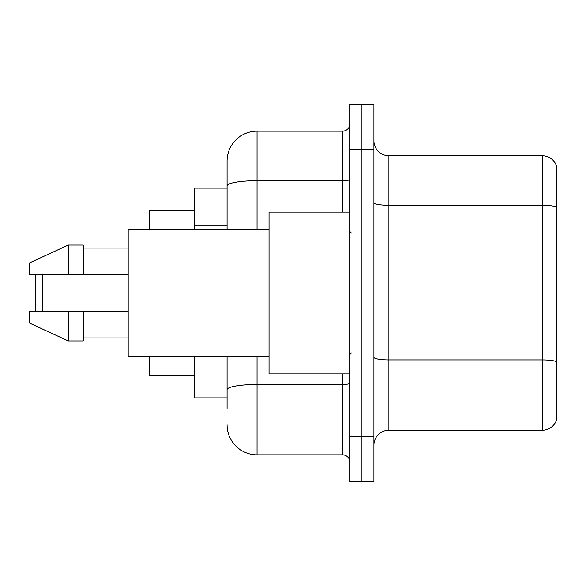 <?xml version="1.0" encoding="UTF-8"?>
<svg xmlns="http://www.w3.org/2000/svg" width="586" height="586" viewBox="0 0 586 586"><rect width="100%" height="100%" fill="white"/><g stroke="black" fill="none" stroke-linecap="round" stroke-linejoin="round"><path stroke-width="0.88" d="M227.075 214.776L227.075 177.631L227.075 188.121L194.113 188.121L194.113 229.324M227.075 397.879L194.113 397.879L194.113 356.676M227.075 408.369L227.075 356.676L227.075 408.369M349.937 436.834L349.937 481.787L361.921 481.787L361.921 436.834L361.921 481.787L373.905 481.787L373.905 436.834L361.921 436.834L361.921 149.166L361.921 436.834L349.937 436.834L349.937 149.166L361.921 149.166L361.921 104.213L361.921 149.166L373.905 149.166L373.905 436.834M373.905 149.166L373.905 104.213L349.937 104.213L349.937 149.166M257.042 356.676L257.042 454.817L342.444 454.817L342.444 373.905M227.075 229.324L227.075 161.15A29.967 29.967 0 0 1 257.042 131.183L342.444 131.183A7.493 7.493 0 0 0 349.937 123.69M227.075 161.15L227.075 177.631M349.937 462.31A7.493 7.493 0 0 0 342.444 454.817M257.042 454.817A29.967 29.967 0 0 1 227.075 424.85M373.905 445.228A14.98 14.98 0 0 1 388.892 430.241L542.314 430.241L542.314 155.759L388.892 155.759A14.98 14.98 0 0 1 373.905 140.772A14.98 14.98 0 0 0 388.892 155.759L388.892 430.241M556.7 166.541A14.98 14.98 0 0 0 542.314 155.759A14.98 14.98 0 0 1 556.7 166.541L556.7 419.459A14.98 14.98 0 0 1 542.314 430.241M556.7 207.363L556.7 361.782A14.98 2.6 180 0 0 542.314 359.907L388.892 359.907A14.98 2.6 -0 0 1 373.905 357.306M36.039 274.27L35.292 275.017L35.292 310.983L36.039 311.73M42.785 274.27L42.785 311.73M149.166 356.676L149.166 375.406L194.113 375.406M194.113 210.594L149.166 210.594L149.166 229.324M349.937 212.095L269.025 212.095L269.025 373.905L349.937 373.905M269.025 229.324L128.188 229.324L128.188 356.676L269.025 356.676M68.254 274.27L29.3 274.27L29.3 263.033L68.254 245.058L68.254 274.27L128.188 274.27M68.254 245.058L83.241 245.058L83.241 274.27M128.188 311.73L83.241 311.73L83.241 340.942L68.254 340.942L68.254 311.73L29.3 311.73L29.3 322.967L68.254 340.942M29.3 311.73L39.218 311.73M83.241 311.73L68.254 311.73M227.075 225.266L194.113 225.266M349.937 383.178A7.493 1.304 0 0 1 342.444 384.475L257.042 384.475A29.967 5.201 180 0 0 227.075 389.683M257.042 131.183L257.042 180.708L342.444 180.708L342.444 131.183M227.075 185.916A29.967 5.201 180 0 1 257.042 180.708L257.042 229.324M342.444 212.095L342.444 180.708A7.493 1.304 0 0 0 349.937 179.411M556.7 207.151A14.98 2.6 180 0 0 542.314 205.283L388.892 205.283A14.98 2.6 -0 0 1 373.905 202.683M351.432 233.067L349.937 231.573M83.241 248.054L128.188 248.054M83.241 337.946L128.188 337.946M351.432 352.933L349.937 354.427"/></g></svg>
